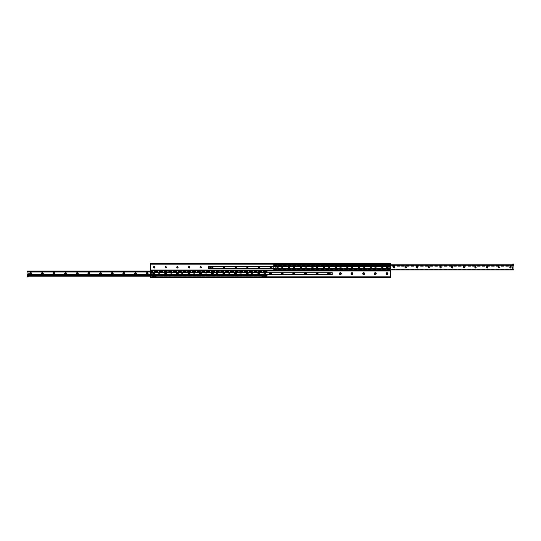 <?xml version="1.0" encoding="UTF-8"?>
<svg xmlns="http://www.w3.org/2000/svg" width="541" height="541" viewBox="0 0 541 541"><rect width="100%" height="100%" fill="white"/><g stroke="black" fill="none" stroke-linecap="round" stroke-linejoin="round"><path stroke-width="0.41" stroke-dasharray="2.71 2.03" d="M387.897 267.369A0.947 0.947 0 0 0 386.477 266.551A0.947 0.947 0 0 0 386.477 268.187A0.947 0.947 0 0 0 387.897 267.369M387.491 267.369A0.548 0.548 0 0 1 386.673 267.842A0.548 0.548 0 0 1 386.673 266.896A0.548 0.548 0 0 1 387.491 267.369A0.548 0.548 0 0 1 386.673 267.842A0.548 0.548 0 0 1 386.673 266.896A0.548 0.548 0 0 1 387.491 267.369M376.252 267.369A0.947 0.947 0 0 0 374.832 266.551A0.947 0.947 0 0 0 374.832 268.187A0.947 0.947 0 0 0 376.252 267.369M375.846 267.369A0.548 0.548 0 0 1 375.028 267.842A0.548 0.548 0 0 1 375.028 266.896A0.548 0.548 0 0 1 375.846 267.369A0.548 0.548 0 0 1 375.028 267.842A0.548 0.548 0 0 1 375.028 266.896A0.548 0.548 0 0 1 375.846 267.369M364.607 267.369A0.947 0.947 0 0 0 363.187 266.551A0.947 0.947 0 0 0 363.187 268.187A0.947 0.947 0 0 0 364.607 267.369M364.208 267.369A0.548 0.548 0 0 1 363.383 267.842A0.548 0.548 0 0 1 363.383 266.896A0.548 0.548 0 0 1 364.208 267.369A0.548 0.548 0 0 1 363.383 267.842A0.548 0.548 0 0 1 363.383 266.896A0.548 0.548 0 0 1 364.208 267.369M352.962 267.369A0.947 0.947 0 0 0 351.542 266.551A0.947 0.947 0 0 0 351.542 268.187A0.947 0.947 0 0 0 352.962 267.369M352.563 267.369A0.548 0.548 0 0 1 351.738 267.842A0.548 0.548 0 0 1 351.738 266.896A0.548 0.548 0 0 1 352.563 267.369A0.548 0.548 0 0 1 351.738 267.842A0.548 0.548 0 0 1 351.738 266.896A0.548 0.548 0 0 1 352.563 267.369M341.317 267.369A0.947 0.947 0 0 0 339.897 266.551A0.947 0.947 0 0 0 339.897 268.187A0.947 0.947 0 0 0 341.317 267.369M340.918 267.369A0.548 0.548 0 0 1 340.093 267.842A0.548 0.548 0 0 1 340.093 266.896A0.548 0.548 0 0 1 340.918 267.369A0.548 0.548 0 0 1 340.093 267.842A0.548 0.548 0 0 1 340.093 266.896A0.548 0.548 0 0 1 340.918 267.369M329.672 267.369A0.947 0.947 0 0 0 328.252 266.551A0.947 0.947 0 0 0 328.252 268.187A0.947 0.947 0 0 0 329.672 267.369M329.273 267.369A0.548 0.548 0 0 1 328.455 267.842A0.548 0.548 0 0 1 328.455 266.896A0.548 0.548 0 0 1 329.273 267.369A0.548 0.548 0 0 1 328.455 267.842A0.548 0.548 0 0 1 328.455 266.896A0.548 0.548 0 0 1 329.273 267.369M318.027 267.369A0.947 0.947 0 0 0 316.607 266.551A0.947 0.947 0 0 0 316.607 268.187A0.947 0.947 0 0 0 318.027 267.369M317.628 267.369A0.548 0.548 0 0 1 316.81 267.842A0.548 0.548 0 0 1 316.81 266.896A0.548 0.548 0 0 1 317.628 267.369A0.548 0.548 0 0 1 316.81 267.842A0.548 0.548 0 0 1 316.81 266.896A0.548 0.548 0 0 1 317.628 267.369M306.382 267.369A0.947 0.947 0 0 0 304.962 266.551A0.947 0.947 0 0 0 304.962 268.187A0.947 0.947 0 0 0 306.382 267.369M305.983 267.369A0.548 0.548 0 0 1 305.165 267.842A0.548 0.548 0 0 1 305.165 266.896A0.548 0.548 0 0 1 305.983 267.369A0.548 0.548 0 0 1 305.165 267.842A0.548 0.548 0 0 1 305.165 266.896A0.548 0.548 0 0 1 305.983 267.369M294.737 267.369A0.947 0.947 0 0 0 293.317 266.551A0.947 0.947 0 0 0 293.317 268.187A0.947 0.947 0 0 0 294.737 267.369M294.338 267.369A0.548 0.548 0 0 1 293.52 267.842A0.548 0.548 0 0 1 293.52 266.896A0.548 0.548 0 0 1 294.338 267.369A0.548 0.548 0 0 1 293.52 267.842A0.548 0.548 0 0 1 293.52 266.896A0.548 0.548 0 0 1 294.338 267.369M283.092 267.369A0.947 0.947 0 0 0 281.672 266.551A0.947 0.947 0 0 0 281.672 268.187A0.947 0.947 0 0 0 283.092 267.369M282.693 267.369A0.548 0.548 0 0 1 281.875 267.842A0.548 0.548 0 0 1 281.875 266.896A0.548 0.548 0 0 1 282.693 267.369A0.548 0.548 0 0 1 281.875 267.842A0.548 0.548 0 0 1 281.875 266.896A0.548 0.548 0 0 1 282.693 267.369M271.447 267.369A0.947 0.947 0 0 0 270.027 266.551A0.947 0.947 0 0 0 270.027 268.187A0.947 0.947 0 0 0 271.447 267.369M271.048 267.369A0.548 0.548 0 0 1 270.23 267.842A0.548 0.548 0 0 1 270.23 266.896A0.548 0.548 0 0 1 271.048 267.369A0.548 0.548 0 0 1 270.23 267.842A0.548 0.548 0 0 1 270.23 266.896A0.548 0.548 0 0 1 271.048 267.369M259.802 267.369A0.947 0.947 0 0 0 258.382 266.551A0.947 0.947 0 0 0 258.382 268.187A0.947 0.947 0 0 0 259.802 267.369M259.403 267.369A0.548 0.548 0 0 1 258.584 267.842A0.548 0.548 0 0 1 258.584 266.896A0.548 0.548 0 0 1 259.403 267.369A0.548 0.548 0 0 1 258.584 267.842A0.548 0.548 0 0 1 258.584 266.896A0.548 0.548 0 0 1 259.403 267.369M248.157 267.369A0.947 0.947 0 0 0 246.737 266.551A0.947 0.947 0 0 0 246.737 268.187A0.947 0.947 0 0 0 248.157 267.369M247.758 267.369A0.548 0.548 0 0 1 246.939 267.842A0.548 0.548 0 0 1 246.939 266.896A0.548 0.548 0 0 1 247.758 267.369A0.548 0.548 0 0 1 246.939 267.842A0.548 0.548 0 0 1 246.939 266.896A0.548 0.548 0 0 1 247.758 267.369M236.512 267.369A0.947 0.947 0 0 0 235.092 266.551A0.947 0.947 0 0 0 235.092 268.187A0.947 0.947 0 0 0 236.512 267.369M236.113 267.369A0.548 0.548 0 0 1 235.294 267.842A0.548 0.548 0 0 1 235.294 266.896A0.548 0.548 0 0 1 236.113 267.369A0.548 0.548 0 0 1 235.294 267.842A0.548 0.548 0 0 1 235.294 266.896A0.548 0.548 0 0 1 236.113 267.369M224.867 267.369A0.947 0.947 0 0 0 223.447 266.551A0.947 0.947 0 0 0 223.447 268.187A0.947 0.947 0 0 0 224.867 267.369M224.468 267.369A0.548 0.548 0 0 1 223.649 267.842A0.548 0.548 0 0 1 223.649 266.896A0.548 0.548 0 0 1 224.468 267.369A0.548 0.548 0 0 1 223.649 267.842A0.548 0.548 0 0 1 223.649 266.896A0.548 0.548 0 0 1 224.468 267.369M213.222 267.369A0.947 0.947 0 0 0 211.802 266.551A0.947 0.947 0 0 0 211.802 268.187A0.947 0.947 0 0 0 213.222 267.369M212.823 267.369A0.548 0.548 0 0 1 212.004 267.842A0.548 0.548 0 0 1 212.004 266.896A0.548 0.548 0 0 1 212.823 267.369A0.548 0.548 0 0 1 212.004 267.842A0.548 0.548 0 0 1 212.004 266.896A0.548 0.548 0 0 1 212.823 267.369M201.577 267.369A0.947 0.947 0 0 0 200.156 266.551A0.947 0.947 0 0 0 200.156 268.187A0.947 0.947 0 0 0 201.577 267.369M201.178 267.369A0.548 0.548 0 0 1 200.359 267.842A0.548 0.548 0 0 1 200.359 266.896A0.548 0.548 0 0 1 201.178 267.369M189.932 267.369A0.947 0.947 0 0 0 188.511 266.551A0.947 0.947 0 0 0 188.511 268.187A0.947 0.947 0 0 0 189.932 267.369M189.533 267.369A0.548 0.548 0 0 1 188.714 267.842A0.548 0.548 0 0 1 188.714 266.896A0.548 0.548 0 0 1 189.533 267.369M178.287 267.369A0.947 0.947 0 0 0 176.866 266.551A0.947 0.947 0 0 0 176.866 268.187A0.947 0.947 0 0 0 178.287 267.369M177.888 267.369A0.548 0.548 0 0 1 177.069 267.842A0.548 0.548 0 0 1 177.069 266.896A0.548 0.548 0 0 1 177.888 267.369M166.642 267.369A0.947 0.947 0 0 0 165.221 266.551A0.947 0.947 0 0 0 165.221 268.187A0.947 0.947 0 0 0 166.642 267.369M166.243 267.369A0.548 0.548 0 0 1 165.424 267.842A0.548 0.548 0 0 1 165.424 266.896A0.548 0.548 0 0 1 166.243 267.369M154.996 267.369A0.947 0.947 0 0 0 153.576 266.551A0.947 0.947 0 0 0 153.576 268.187A0.947 0.947 0 0 0 154.996 267.369M154.598 267.369A0.548 0.548 0 0 1 153.779 267.842A0.548 0.548 0 0 1 153.779 266.896A0.548 0.548 0 0 1 154.598 267.369M269.262 263.44L269.702 263.44L269.262 263.88M271.298 263.44L271.738 263.44L271.298 263.88M275.957 263.44L276.397 263.44L275.957 263.44L276.397 263.88L275.957 263.88L276.397 263.88L275.957 263.88L275.957 264.677L276.397 264.677L275.957 264.677M278 263.44L278.432 263.44L278 263.44L278.432 263.88L278 263.88L278.432 263.88L278 263.88L278 264.677L278.432 264.677L278 264.677M385.828 263.44L386.267 263.44L385.828 263.44L386.267 263.88L385.828 263.88L386.267 263.88L385.828 263.88L385.828 264.677L386.267 264.677L385.828 264.677M387.863 263.44L388.303 263.44L387.863 263.44L388.303 263.88L387.863 263.88L388.303 263.88L387.863 263.88L387.863 264.677L388.303 264.677L387.863 264.677M270.324 263.44L270.676 263.44L270.324 263.88M277.019 263.44L277.377 263.44L277.019 263.88M386.883 263.44L387.241 263.44L386.883 263.88M387.491 273.631A0.548 0.548 0 0 0 386.673 273.158A0.548 0.548 0 0 0 386.673 274.104A0.548 0.548 0 0 0 387.491 273.631M375.846 273.631A0.548 0.548 0 0 0 375.028 273.158A0.548 0.548 0 0 0 375.028 274.104A0.548 0.548 0 0 0 375.846 273.631M364.208 273.631A0.548 0.548 0 0 0 363.383 273.158A0.548 0.548 0 0 0 363.383 274.104A0.548 0.548 0 0 0 364.208 273.631M352.563 273.631A0.548 0.548 0 0 0 351.738 273.158A0.548 0.548 0 0 0 351.738 274.104A0.548 0.548 0 0 0 352.563 273.631M340.918 273.631A0.548 0.548 0 0 0 340.093 273.158A0.548 0.548 0 0 0 340.093 274.104A0.548 0.548 0 0 0 340.918 273.631M329.273 273.631A0.548 0.548 0 0 0 328.455 273.158A0.548 0.548 0 0 0 328.455 274.104A0.548 0.548 0 0 0 329.273 273.631M317.628 273.631A0.548 0.548 0 0 0 316.81 273.158A0.548 0.548 0 0 0 316.81 274.104A0.548 0.548 0 0 0 317.628 273.631M305.983 273.631A0.548 0.548 0 0 0 305.165 273.158A0.548 0.548 0 0 0 305.165 274.104A0.548 0.548 0 0 0 305.983 273.631M294.338 273.631A0.548 0.548 0 0 0 293.52 273.158A0.548 0.548 0 0 0 293.52 274.104A0.548 0.548 0 0 0 294.338 273.631M282.693 273.631A0.548 0.548 0 0 0 281.875 273.158A0.548 0.548 0 0 0 281.875 274.104A0.548 0.548 0 0 0 282.693 273.631M271.048 273.631A0.548 0.548 0 0 0 270.23 273.158A0.548 0.548 0 0 0 270.23 274.104A0.548 0.548 0 0 0 271.048 273.631M259.403 273.631A0.548 0.548 0 0 0 258.584 273.158A0.548 0.548 0 0 0 258.584 274.104A0.548 0.548 0 0 0 259.403 273.631M247.758 273.631A0.548 0.548 0 0 0 246.939 273.158A0.548 0.548 0 0 0 246.939 274.104A0.548 0.548 0 0 0 247.758 273.631M236.113 273.631A0.548 0.548 0 0 0 235.294 273.158A0.548 0.548 0 0 0 235.294 274.104A0.548 0.548 0 0 0 236.113 273.631M224.468 273.631A0.548 0.548 0 0 0 223.649 273.158A0.548 0.548 0 0 0 223.649 274.104A0.548 0.548 0 0 0 224.468 273.631M212.823 273.631A0.548 0.548 0 0 0 212.004 273.158A0.548 0.548 0 0 0 212.004 274.104A0.548 0.548 0 0 0 212.823 273.631M201.178 273.631A0.548 0.548 0 0 0 200.359 273.158A0.548 0.548 0 0 0 200.359 274.104A0.548 0.548 0 0 0 201.178 273.631M189.533 273.631A0.548 0.548 0 0 0 188.714 273.158A0.548 0.548 0 0 0 188.714 274.104A0.548 0.548 0 0 0 189.533 273.631M177.888 273.631A0.548 0.548 0 0 0 177.069 273.158A0.548 0.548 0 0 0 177.069 274.104A0.548 0.548 0 0 0 177.888 273.631M166.243 273.631A0.548 0.548 0 0 0 165.424 273.158A0.548 0.548 0 0 0 165.424 274.104A0.548 0.548 0 0 0 166.243 273.631M154.598 273.631A0.548 0.548 0 0 0 153.779 273.158A0.548 0.548 0 0 0 153.779 274.104A0.548 0.548 0 0 0 154.598 273.631M390.588 263.88L390.588 263.44L150.412 263.44L150.412 263.88L390.588 263.88M390.588 277.56L150.851 277.56L150.851 277.12L390.588 277.12L390.588 277.56L390.588 270.716L150.412 270.716L150.412 270.284L150.412 270.716L390.588 270.716L390.588 263.44M390.588 277.12L150.412 277.12L150.412 277.56L150.851 277.12M271.738 277.12L271.298 277.12L271.738 277.56M269.702 277.12L269.262 277.12L269.702 277.56M265.043 276.323L264.603 276.323L265.043 276.323L265.043 277.12L264.603 277.12L265.043 277.56M263 276.323L262.568 276.323L263 276.323L263 277.12L262.568 277.12L263 277.56M155.172 276.323L154.733 276.323L155.172 276.323L155.172 277.12L154.733 277.12L155.172 277.56M153.137 276.323L152.697 276.323L153.137 276.323L153.137 277.12L152.697 277.12L153.137 277.56M270.737 277.12L270.263 277.12L270.737 277.56M264.042 277.12L263.568 277.12L264.042 277.56M154.171 277.12L153.698 277.12L154.171 277.56M150.412 277.12L150.412 264.17L390.588 264.17M390.588 264.826L390.588 269.918M390.588 270.284L390.588 270.716L390.588 270.284L150.412 270.284M264.529 273.631A0.947 0.947 0 0 1 263.115 274.449A0.947 0.947 0 0 1 263.115 272.813A0.947 0.947 0 0 1 264.529 273.631M264.069 273.631A0.48 0.48 0 0 0 263.345 273.212A0.48 0.48 0 0 0 263.345 274.044A0.48 0.48 0 0 0 264.069 273.631A0.48 0.48 0 0 0 263.345 273.212A0.48 0.48 0 0 0 263.345 274.044A0.48 0.48 0 0 0 264.069 273.631M252.89 273.631A0.947 0.947 0 0 1 251.47 274.449A0.947 0.947 0 0 1 251.47 272.813A0.947 0.947 0 0 1 252.89 273.631M252.424 273.631A0.48 0.48 0 0 0 251.7 273.212A0.48 0.48 0 0 0 251.7 274.044A0.48 0.48 0 0 0 252.424 273.631A0.48 0.48 0 0 0 251.7 273.212A0.48 0.48 0 0 0 251.7 274.044A0.48 0.48 0 0 0 252.424 273.631M241.245 273.631A0.947 0.947 0 0 1 239.825 274.449A0.947 0.947 0 0 1 239.825 272.813A0.947 0.947 0 0 1 241.245 273.631M240.779 273.631A0.48 0.48 0 0 0 240.055 273.212A0.48 0.48 0 0 0 240.055 274.044A0.48 0.48 0 0 0 240.779 273.631A0.48 0.48 0 0 0 240.055 273.212A0.48 0.48 0 0 0 240.055 274.044A0.48 0.48 0 0 0 240.779 273.631M229.6 273.631A0.947 0.947 0 0 1 228.18 274.449A0.947 0.947 0 0 1 228.18 272.813A0.947 0.947 0 0 1 229.6 273.631M229.134 273.631A0.48 0.48 0 0 0 228.41 273.212A0.48 0.48 0 0 0 228.41 274.044A0.48 0.48 0 0 0 229.134 273.631A0.48 0.48 0 0 0 228.41 273.212A0.48 0.48 0 0 0 228.41 274.044A0.48 0.48 0 0 0 229.134 273.631M217.955 273.631A0.947 0.947 0 0 1 216.535 274.449A0.947 0.947 0 0 1 216.535 272.813A0.947 0.947 0 0 1 217.955 273.631M217.489 273.631A0.48 0.48 0 0 0 216.765 273.212A0.48 0.48 0 0 0 216.765 274.044A0.48 0.48 0 0 0 217.489 273.631A0.48 0.48 0 0 0 216.765 273.212A0.48 0.48 0 0 0 216.765 274.044A0.48 0.48 0 0 0 217.489 273.631M206.31 273.631A0.947 0.947 0 0 1 204.89 274.449A0.947 0.947 0 0 1 204.89 272.813A0.947 0.947 0 0 1 206.31 273.631M205.844 273.631A0.48 0.48 0 0 0 205.12 273.212A0.48 0.48 0 0 0 205.12 274.044A0.48 0.48 0 0 0 205.844 273.631A0.48 0.48 0 0 0 205.12 273.212A0.48 0.48 0 0 0 205.12 274.044A0.48 0.48 0 0 0 205.844 273.631M194.665 273.631A0.947 0.947 0 0 1 193.245 274.449A0.947 0.947 0 0 1 193.245 272.813A0.947 0.947 0 0 1 194.665 273.631M194.199 273.631A0.48 0.48 0 0 0 193.475 273.212A0.48 0.48 0 0 0 193.475 274.044A0.48 0.48 0 0 0 194.199 273.631A0.48 0.48 0 0 0 193.475 273.212A0.48 0.48 0 0 0 193.475 274.044A0.48 0.48 0 0 0 194.199 273.631M183.02 273.631A0.947 0.947 0 0 1 181.6 274.449A0.947 0.947 0 0 1 181.6 272.813A0.947 0.947 0 0 1 183.02 273.631M182.554 273.631A0.48 0.48 0 0 0 181.83 273.212A0.48 0.48 0 0 0 181.83 274.044A0.48 0.48 0 0 0 182.554 273.631A0.48 0.48 0 0 0 181.83 273.212A0.48 0.48 0 0 0 181.83 274.044A0.48 0.48 0 0 0 182.554 273.631M171.375 273.631A0.947 0.947 0 0 1 169.955 274.449A0.947 0.947 0 0 1 169.955 272.813A0.947 0.947 0 0 1 171.375 273.631M170.909 273.631A0.48 0.48 0 0 0 170.185 273.212A0.48 0.48 0 0 0 170.185 274.044A0.48 0.48 0 0 0 170.909 273.631A0.48 0.48 0 0 0 170.185 273.212A0.48 0.48 0 0 0 170.185 274.044A0.48 0.48 0 0 0 170.909 273.631M159.73 273.631A0.947 0.947 0 0 1 158.31 274.449A0.947 0.947 0 0 1 158.31 272.813A0.947 0.947 0 0 1 159.73 273.631M159.264 273.631A0.48 0.48 0 0 0 158.54 273.212A0.48 0.48 0 0 0 158.54 274.044A0.48 0.48 0 0 0 159.264 273.631A0.48 0.48 0 0 0 158.54 273.212A0.48 0.48 0 0 0 158.54 274.044A0.48 0.48 0 0 0 159.264 273.631M147.619 273.631A0.48 0.48 0 0 0 146.895 273.212A0.48 0.48 0 0 0 146.895 274.044A0.48 0.48 0 0 0 147.619 273.631M135.974 273.631A0.48 0.48 0 0 0 135.25 273.212A0.48 0.48 0 0 0 135.25 274.044A0.48 0.48 0 0 0 135.974 273.631M124.329 273.631A0.48 0.48 0 0 0 123.605 273.212A0.48 0.48 0 0 0 123.605 274.044A0.48 0.48 0 0 0 124.329 273.631M112.684 273.631A0.48 0.48 0 0 0 111.96 273.212A0.48 0.48 0 0 0 111.96 274.044A0.48 0.48 0 0 0 112.684 273.631M101.039 273.631A0.48 0.48 0 0 0 100.315 273.212A0.48 0.48 0 0 0 100.315 274.044A0.48 0.48 0 0 0 101.039 273.631M89.393 273.631A0.48 0.48 0 0 0 88.67 273.212A0.48 0.48 0 0 0 88.67 274.044A0.48 0.48 0 0 0 89.393 273.631M77.748 273.631A0.48 0.48 0 0 0 77.025 273.212A0.48 0.48 0 0 0 77.025 274.044A0.48 0.48 0 0 0 77.748 273.631M66.103 273.631A0.48 0.48 0 0 0 65.387 273.212A0.48 0.48 0 0 0 65.387 274.044A0.48 0.48 0 0 0 66.103 273.631M54.458 273.631A0.48 0.48 0 0 0 53.742 273.212A0.48 0.48 0 0 0 53.742 274.044A0.48 0.48 0 0 0 54.458 273.631M42.813 273.631A0.48 0.48 0 0 0 42.097 273.212A0.48 0.48 0 0 0 42.097 274.044A0.48 0.48 0 0 0 42.813 273.631M31.168 273.631A0.48 0.48 0 0 0 30.452 273.212A0.48 0.48 0 0 0 30.452 274.044A0.48 0.48 0 0 0 31.168 273.631M266.923 275.538L266.355 275.538L267.227 275.538L267.227 271.082L267.227 276.174L267.227 275.525L27.05 275.538L266.936 275.538L266.936 276.174L266.334 276.174L266.95 276.174L266.28 276.174L267.227 275.809M266.368 275.525L266.355 276.174L266.334 275.809L27.936 275.809L27.266 276.174L27.997 276.174L27.341 276.174L27.922 276.174L27.922 275.538L27.348 275.538L27.916 275.538L27.348 275.538L27.341 276.174L27.868 276.235L27.395 276.235L27.348 276.978L27.922 276.978L27.348 276.978M27.05 275.809L27.327 276.174M27.841 275.741L266.436 275.741M266.044 273.049A0.352 0.352 0 0 1 265.523 273.347A0.352 0.352 0 0 1 265.523 272.745A0.352 0.352 0 0 1 266.044 273.049A0.352 0.352 0 0 0 265.523 272.745A0.352 0.352 0 0 0 265.523 273.347A0.352 0.352 0 0 0 266.044 273.049M28.93 274.213A0.352 0.352 0 0 1 28.402 274.517A0.352 0.352 0 0 1 28.402 273.908A0.352 0.352 0 0 1 28.93 274.213A0.352 0.352 0 0 0 28.402 273.908A0.352 0.352 0 0 0 28.402 274.517A0.352 0.352 0 0 0 28.93 274.213A0.365 0.365 0 0 1 28.396 274.524A0.365 0.365 0 0 1 28.396 273.895A0.365 0.365 0 0 1 28.944 274.213A0.365 0.365 0 0 1 28.396 274.524A0.365 0.365 0 0 1 28.396 273.895A0.365 0.365 0 0 1 28.944 274.213M28.213 276.174L27.05 276.174L28.213 276.174L28.213 276.978L27.05 276.978L27.05 271.082M150.412 271.082L267.227 271.082L150.412 271.082M27.05 276.174L267.227 276.174L266.057 276.174L266.057 276.978L266.057 276.174L267.227 276.174L267.227 276.978L261.77 276.978L265.841 277.12L265.841 276.323L265.374 276.323L265.374 277.12L265.374 276.323L265.523 277.12L265.841 276.323L265.841 277.12L265.841 276.323L261.77 276.323L262.229 276.323L262.229 277.12L262.229 276.323L261.77 277.12L261.77 276.323L261.77 277.12L265.841 277.12L265.841 276.323L265.847 276.985L265.374 276.985L267.227 276.904L266.057 276.904M150.412 276.174L267.227 276.174L267.227 276.904M150.412 274.76L332.363 274.76L150.412 274.76L332.363 274.76L332.363 274.28L332.363 274.76L150.412 274.76L150.412 272.502L150.412 274.76L267.227 274.76M332.363 274.7L332.363 272.502L332.363 272.914L332.363 272.502L150.412 272.502L332.363 272.502L332.363 274.76L150.412 274.7L267.227 274.686M27.05 271.724L267.227 271.724L27.05 271.738M511.259 267.369A0.947 0.947 0 0 0 509.838 266.551A0.947 0.947 0 0 0 509.838 268.187A0.947 0.947 0 0 0 511.259 267.369M510.792 267.369A0.48 0.48 0 0 1 510.068 267.788A0.48 0.48 0 0 1 510.068 266.956A0.48 0.48 0 0 1 510.792 267.369M499.613 267.369A0.947 0.947 0 0 0 498.193 266.551A0.947 0.947 0 0 0 498.193 268.187A0.947 0.947 0 0 0 499.613 267.369M499.147 267.369A0.48 0.48 0 0 1 498.423 267.788A0.48 0.48 0 0 1 498.423 266.956A0.48 0.48 0 0 1 499.147 267.369M487.968 267.369A0.947 0.947 0 0 0 486.548 266.551A0.947 0.947 0 0 0 486.548 268.187A0.947 0.947 0 0 0 487.968 267.369M487.502 267.369A0.48 0.48 0 0 1 486.778 267.788A0.48 0.48 0 0 1 486.778 266.956A0.48 0.48 0 0 1 487.502 267.369M476.323 267.369A0.947 0.947 0 0 0 474.903 266.551A0.947 0.947 0 0 0 474.903 268.187A0.947 0.947 0 0 0 476.323 267.369M475.857 267.369A0.48 0.48 0 0 1 475.133 267.788A0.48 0.48 0 0 1 475.133 266.956A0.48 0.48 0 0 1 475.857 267.369M464.678 267.369A0.947 0.947 0 0 0 463.258 266.551A0.947 0.947 0 0 0 463.258 268.187A0.947 0.947 0 0 0 464.678 267.369M464.212 267.369A0.48 0.48 0 0 1 463.488 267.788A0.48 0.48 0 0 1 463.488 266.956A0.48 0.48 0 0 1 464.212 267.369M453.033 267.369A0.947 0.947 0 0 0 451.613 266.551A0.947 0.947 0 0 0 451.613 268.187A0.947 0.947 0 0 0 453.033 267.369M452.567 267.369A0.48 0.48 0 0 1 451.85 267.788A0.48 0.48 0 0 1 451.85 266.956A0.48 0.48 0 0 1 452.567 267.369M441.388 267.369A0.947 0.947 0 0 0 439.968 266.551A0.947 0.947 0 0 0 439.968 268.187A0.947 0.947 0 0 0 441.388 267.369M440.922 267.369A0.48 0.48 0 0 1 440.205 267.788A0.48 0.48 0 0 1 440.205 266.956A0.48 0.48 0 0 1 440.922 267.369M429.743 267.369A0.947 0.947 0 0 0 428.323 266.551A0.947 0.947 0 0 0 428.323 268.187A0.947 0.947 0 0 0 429.743 267.369M429.277 267.369A0.48 0.48 0 0 1 428.56 267.788A0.48 0.48 0 0 1 428.56 266.956A0.48 0.48 0 0 1 429.277 267.369M418.098 267.369A0.947 0.947 0 0 0 416.678 266.551A0.947 0.947 0 0 0 416.678 268.187A0.947 0.947 0 0 0 418.098 267.369M417.632 267.369A0.48 0.48 0 0 1 416.915 267.788A0.48 0.48 0 0 1 416.915 266.956A0.48 0.48 0 0 1 417.632 267.369M406.453 267.369A0.947 0.947 0 0 0 405.033 266.551A0.947 0.947 0 0 0 405.033 268.187A0.947 0.947 0 0 0 406.453 267.369M405.987 267.369A0.48 0.48 0 0 1 405.27 267.788A0.48 0.48 0 0 1 405.27 266.956A0.48 0.48 0 0 1 405.987 267.369M394.808 267.369A0.947 0.947 0 0 0 393.388 266.551A0.947 0.947 0 0 0 393.388 268.187A0.947 0.947 0 0 0 394.808 267.369M394.342 267.369A0.48 0.48 0 0 1 393.625 267.788A0.48 0.48 0 0 1 393.625 266.956A0.48 0.48 0 0 1 394.342 267.369M383.163 267.369A0.947 0.947 0 0 0 381.743 266.551A0.947 0.947 0 0 0 381.743 268.187A0.947 0.947 0 0 0 383.163 267.369M382.697 267.369A0.48 0.48 0 0 1 381.98 267.788A0.48 0.48 0 0 1 381.98 266.956A0.48 0.48 0 0 1 382.697 267.369M371.518 267.369A0.947 0.947 0 0 0 370.098 266.551A0.947 0.947 0 0 0 370.098 268.187A0.947 0.947 0 0 0 371.518 267.369M371.052 267.369A0.48 0.48 0 0 1 370.335 267.788A0.48 0.48 0 0 1 370.335 266.956A0.48 0.48 0 0 1 371.052 267.369M359.873 267.369A0.947 0.947 0 0 0 358.453 266.551A0.947 0.947 0 0 0 358.453 268.187A0.947 0.947 0 0 0 359.873 267.369M359.407 267.369A0.48 0.48 0 0 1 358.69 267.788A0.48 0.48 0 0 1 358.69 266.956A0.48 0.48 0 0 1 359.407 267.369M348.228 267.369A0.947 0.947 0 0 0 346.808 266.551A0.947 0.947 0 0 0 346.808 268.187A0.947 0.947 0 0 0 348.228 267.369M347.762 267.369A0.48 0.48 0 0 1 347.045 267.788A0.48 0.48 0 0 1 347.045 266.956A0.48 0.48 0 0 1 347.762 267.369M336.583 267.369A0.947 0.947 0 0 0 335.163 266.551A0.947 0.947 0 0 0 335.163 268.187A0.947 0.947 0 0 0 336.583 267.369M336.117 267.369A0.48 0.48 0 0 1 335.4 267.788A0.48 0.48 0 0 1 335.4 266.956A0.48 0.48 0 0 1 336.117 267.369M324.938 267.369A0.947 0.947 0 0 0 323.518 266.551A0.947 0.947 0 0 0 323.518 268.187A0.947 0.947 0 0 0 324.938 267.369M324.472 267.369A0.48 0.48 0 0 1 323.755 267.788A0.48 0.48 0 0 1 323.755 266.956A0.48 0.48 0 0 1 324.472 267.369M313.293 267.369A0.947 0.947 0 0 0 311.873 266.551A0.947 0.947 0 0 0 311.873 268.187A0.947 0.947 0 0 0 313.293 267.369M312.826 267.369A0.48 0.48 0 0 1 312.11 267.788A0.48 0.48 0 0 1 312.11 266.956A0.48 0.48 0 0 1 312.826 267.369M301.648 267.369A0.947 0.947 0 0 0 300.228 266.551A0.947 0.947 0 0 0 300.228 268.187A0.947 0.947 0 0 0 301.648 267.369M301.181 267.369A0.48 0.48 0 0 1 300.465 267.788A0.48 0.48 0 0 1 300.465 266.956A0.48 0.48 0 0 1 301.181 267.369M290.003 267.369A0.947 0.947 0 0 0 288.583 266.551A0.947 0.947 0 0 0 288.583 268.187A0.947 0.947 0 0 0 290.003 267.369M289.536 267.369A0.48 0.48 0 0 1 288.82 267.788A0.48 0.48 0 0 1 288.82 266.956A0.48 0.48 0 0 1 289.536 267.369M278.358 267.369A0.947 0.947 0 0 0 276.938 266.551A0.947 0.947 0 0 0 276.938 268.187A0.947 0.947 0 0 0 278.358 267.369M277.891 267.369A0.48 0.48 0 0 1 277.175 267.788A0.48 0.48 0 0 1 277.175 266.956A0.48 0.48 0 0 1 277.891 267.369M273.773 266.24L390.588 266.24L390.588 266.72L390.588 266.24L273.773 266.24L273.773 265.462L513.95 265.462L513.95 269.918L273.773 269.918L273.773 266.24L513.95 266.24M513.091 265.475L513.659 265.462L513.659 264.826L513.003 264.826L513.734 264.826L513.064 264.826L513.659 264.826L513.132 264.765L513.605 264.765L513.605 264.076L513.132 264.076L513.652 264.022L513.078 264.022L513.652 264.022M274.077 265.462L274.639 265.462L274.064 265.462L274.064 264.826L274.666 265.191L513.064 265.191L513.064 264.826L513.078 265.462L513.652 265.462M274.152 265.259L273.773 265.475L273.773 264.826L274.943 264.826L273.773 264.826L273.773 264.022L274.943 264.022L273.773 264.096M512.787 264.826L512.787 264.022L513.95 264.022L513.95 264.826L512.787 264.826L513.95 264.826L513.95 265.475L273.773 265.462L274.05 264.826L274.72 264.826L274.355 264.826L274.632 265.475M274.564 265.259L513.159 265.259M512.773 267.951A0.352 0.352 0 0 0 512.246 267.653A0.352 0.352 0 0 0 512.246 268.255A0.352 0.352 0 0 0 512.773 267.951M275.653 266.787A0.352 0.352 0 0 0 275.126 266.483A0.352 0.352 0 0 0 275.126 267.092A0.352 0.352 0 0 0 275.653 266.787M273.773 265.191L274.118 265.259M273.773 266.314L513.95 266.314M273.773 269.276L513.95 269.29M273.773 269.486L513.95 269.486L273.773 269.486M329.307 273.631A0.582 0.582 0 0 1 328.434 274.131A0.582 0.582 0 0 1 328.434 273.124A0.582 0.582 0 0 1 329.307 273.631M329.084 273.631A0.358 0.358 0 0 0 328.543 273.32A0.358 0.358 0 0 0 328.543 273.942A0.358 0.358 0 0 0 329.084 273.631M317.662 273.631A0.582 0.582 0 0 1 316.789 274.131A0.582 0.582 0 0 1 316.789 273.124A0.582 0.582 0 0 1 317.662 273.631M317.439 273.631A0.358 0.358 0 0 0 316.898 273.32A0.358 0.358 0 0 0 316.898 273.942A0.358 0.358 0 0 0 317.439 273.631M306.017 273.631A0.582 0.582 0 0 1 305.144 274.131A0.582 0.582 0 0 1 305.144 273.124A0.582 0.582 0 0 1 306.017 273.631M305.793 273.631A0.358 0.358 0 0 0 305.252 273.32A0.358 0.358 0 0 0 305.252 273.942A0.358 0.358 0 0 0 305.793 273.631M294.372 273.631A0.582 0.582 0 0 1 293.499 274.131A0.582 0.582 0 0 1 293.499 273.124A0.582 0.582 0 0 1 294.372 273.631M294.148 273.631A0.358 0.358 0 0 0 293.607 273.32A0.358 0.358 0 0 0 293.607 273.942A0.358 0.358 0 0 0 294.148 273.631M282.727 273.631A0.582 0.582 0 0 1 281.854 274.131A0.582 0.582 0 0 1 281.854 273.124A0.582 0.582 0 0 1 282.727 273.631M282.503 273.631A0.358 0.358 0 0 0 281.969 273.32A0.358 0.358 0 0 0 281.969 273.942A0.358 0.358 0 0 0 282.503 273.631M271.082 273.631A0.582 0.582 0 0 1 270.209 274.131A0.582 0.582 0 0 1 270.209 273.124A0.582 0.582 0 0 1 271.082 273.631M270.858 273.631A0.358 0.358 0 0 0 270.324 273.32A0.358 0.358 0 0 0 270.324 273.942A0.358 0.358 0 0 0 270.858 273.631M259.437 273.631A0.582 0.582 0 0 1 258.564 274.131A0.582 0.582 0 0 1 258.564 273.124A0.582 0.582 0 0 1 259.437 273.631M259.213 273.631A0.358 0.358 0 0 0 258.679 273.32A0.358 0.358 0 0 0 258.679 273.942A0.358 0.358 0 0 0 259.213 273.631M247.792 273.631A0.582 0.582 0 0 1 246.919 274.131A0.582 0.582 0 0 1 246.919 273.124A0.582 0.582 0 0 1 247.792 273.631M247.568 273.631A0.358 0.358 0 0 0 247.034 273.32A0.358 0.358 0 0 0 247.034 273.942A0.358 0.358 0 0 0 247.568 273.631M236.147 273.631A0.582 0.582 0 0 1 235.274 274.131A0.582 0.582 0 0 1 235.274 273.124A0.582 0.582 0 0 1 236.147 273.631M235.923 273.631A0.358 0.358 0 0 0 235.389 273.32A0.358 0.358 0 0 0 235.389 273.942A0.358 0.358 0 0 0 235.923 273.631M224.501 273.631A0.582 0.582 0 0 1 223.629 274.131A0.582 0.582 0 0 1 223.629 273.124A0.582 0.582 0 0 1 224.501 273.631M224.278 273.631A0.358 0.358 0 0 0 223.744 273.32A0.358 0.358 0 0 0 223.744 273.942A0.358 0.358 0 0 0 224.278 273.631M212.856 273.631A0.582 0.582 0 0 1 211.984 274.131A0.582 0.582 0 0 1 211.984 273.124A0.582 0.582 0 0 1 212.856 273.631M212.633 273.631A0.358 0.358 0 0 0 212.099 273.32A0.358 0.358 0 0 0 212.099 273.942A0.358 0.358 0 0 0 212.633 273.631M201.211 273.631A0.582 0.582 0 0 1 200.339 274.131A0.582 0.582 0 0 1 200.339 273.124A0.582 0.582 0 0 1 201.211 273.631M200.988 273.631A0.358 0.358 0 0 0 200.454 273.32A0.358 0.358 0 0 0 200.454 273.942A0.358 0.358 0 0 0 200.988 273.631M189.566 273.631A0.582 0.582 0 0 1 188.694 274.131A0.582 0.582 0 0 1 188.694 273.124A0.582 0.582 0 0 1 189.566 273.631M189.343 273.631A0.358 0.358 0 0 0 188.809 273.32A0.358 0.358 0 0 0 188.809 273.942A0.358 0.358 0 0 0 189.343 273.631M177.921 273.631A0.582 0.582 0 0 1 177.049 274.131A0.582 0.582 0 0 1 177.049 273.124A0.582 0.582 0 0 1 177.921 273.631M177.698 273.631A0.358 0.358 0 0 0 177.164 273.32A0.358 0.358 0 0 0 177.164 273.942A0.358 0.358 0 0 0 177.698 273.631M166.276 273.631A0.582 0.582 0 0 1 165.404 274.131A0.582 0.582 0 0 1 165.404 273.124A0.582 0.582 0 0 1 166.276 273.631M166.053 273.631A0.358 0.358 0 0 0 165.519 273.32A0.358 0.358 0 0 0 165.519 273.942A0.358 0.358 0 0 0 166.053 273.631M154.631 273.631A0.582 0.582 0 0 1 153.759 274.131A0.582 0.582 0 0 1 153.759 273.124A0.582 0.582 0 0 1 154.631 273.631M154.408 273.631A0.358 0.358 0 0 0 153.874 273.32A0.358 0.358 0 0 0 153.874 273.942A0.358 0.358 0 0 0 154.408 273.631M331.2 273.956A0.365 0.365 0 0 0 330.652 273.645A0.365 0.365 0 0 0 330.652 274.273A0.365 0.365 0 0 0 331.2 273.956A0.365 0.365 0 0 1 330.652 274.273A0.365 0.365 0 0 1 330.652 273.645A0.365 0.365 0 0 1 331.2 273.956A0.365 0.365 0 0 0 330.652 273.645A0.365 0.365 0 0 0 330.652 274.273A0.365 0.365 0 0 0 331.2 273.956A0.365 0.365 0 0 0 330.835 273.59A0.365 0.365 0 0 0 330.47 273.956A0.365 0.365 0 0 0 330.835 274.321A0.365 0.365 0 0 0 331.2 273.956L330.47 273.59L330.47 274.321L331.2 273.956M330.659 274.28L150.412 274.28M152.305 273.3A0.365 0.365 0 0 0 151.757 272.989A0.365 0.365 0 0 0 151.757 273.618A0.365 0.365 0 0 0 152.305 273.3A0.365 0.365 0 0 1 151.757 273.618A0.365 0.365 0 0 1 151.757 272.989A0.365 0.365 0 0 1 152.305 273.3A0.365 0.365 0 0 0 151.757 272.989A0.365 0.365 0 0 0 151.757 273.618A0.365 0.365 0 0 0 152.305 273.3L151.771 273.59L151.771 273.009L152.278 273.3A0.365 0.365 0 0 0 151.94 272.941A0.365 0.365 0 0 0 151.575 273.3A0.365 0.365 0 0 0 151.94 273.665A0.365 0.365 0 0 0 152.305 273.3L151.575 272.941L151.575 273.665L152.305 273.3M152.116 272.982L332.363 272.982M150.412 274.388L150.412 274.733L150.412 274.388L332.363 274.388L150.412 274.388M332.363 272.502L150.412 272.502L332.363 272.502M387.532 267.369A0.582 0.582 0 0 0 386.659 266.869A0.582 0.582 0 0 0 386.659 267.876A0.582 0.582 0 0 0 387.532 267.369M387.309 267.369A0.358 0.358 0 0 1 386.768 267.68A0.358 0.358 0 0 1 386.768 267.058A0.358 0.358 0 0 1 387.309 267.369A0.358 0.358 0 0 1 386.768 267.68A0.358 0.358 0 0 1 386.768 267.058A0.358 0.358 0 0 1 387.309 267.369M375.887 267.369A0.582 0.582 0 0 0 375.014 266.869A0.582 0.582 0 0 0 375.014 267.876A0.582 0.582 0 0 0 375.887 267.369M375.664 267.369A0.358 0.358 0 0 1 375.123 267.68A0.358 0.358 0 0 1 375.123 267.058A0.358 0.358 0 0 1 375.664 267.369A0.358 0.358 0 0 1 375.123 267.68A0.358 0.358 0 0 1 375.123 267.058A0.358 0.358 0 0 1 375.664 267.369M364.242 267.369A0.582 0.582 0 0 0 363.369 266.869A0.582 0.582 0 0 0 363.369 267.876A0.582 0.582 0 0 0 364.242 267.369M364.019 267.369A0.358 0.358 0 0 1 363.478 267.68A0.358 0.358 0 0 1 363.478 267.058A0.358 0.358 0 0 1 364.019 267.369A0.358 0.358 0 0 1 363.478 267.68A0.358 0.358 0 0 1 363.478 267.058A0.358 0.358 0 0 1 364.019 267.369M352.597 267.369A0.582 0.582 0 0 0 351.724 266.869A0.582 0.582 0 0 0 351.724 267.876A0.582 0.582 0 0 0 352.597 267.369M352.374 267.369A0.358 0.358 0 0 1 351.833 267.68A0.358 0.358 0 0 1 351.833 267.058A0.358 0.358 0 0 1 352.374 267.369A0.358 0.358 0 0 1 351.833 267.68A0.358 0.358 0 0 1 351.833 267.058A0.358 0.358 0 0 1 352.374 267.369M340.952 267.369A0.582 0.582 0 0 0 340.079 266.869A0.582 0.582 0 0 0 340.079 267.876A0.582 0.582 0 0 0 340.952 267.369M340.729 267.369A0.358 0.358 0 0 1 340.188 267.68A0.358 0.358 0 0 1 340.188 267.058A0.358 0.358 0 0 1 340.729 267.369A0.358 0.358 0 0 1 340.188 267.68A0.358 0.358 0 0 1 340.188 267.058A0.358 0.358 0 0 1 340.729 267.369M329.307 267.369A0.582 0.582 0 0 0 328.434 266.869A0.582 0.582 0 0 0 328.434 267.876A0.582 0.582 0 0 0 329.307 267.369M329.084 267.369A0.358 0.358 0 0 1 328.543 267.68A0.358 0.358 0 0 1 328.543 267.058A0.358 0.358 0 0 1 329.084 267.369A0.358 0.358 0 0 1 328.543 267.68A0.358 0.358 0 0 1 328.543 267.058A0.358 0.358 0 0 1 329.084 267.369M317.662 267.369A0.582 0.582 0 0 0 316.789 266.869A0.582 0.582 0 0 0 316.789 267.876A0.582 0.582 0 0 0 317.662 267.369M317.439 267.369A0.358 0.358 0 0 1 316.898 267.68A0.358 0.358 0 0 1 316.898 267.058A0.358 0.358 0 0 1 317.439 267.369A0.358 0.358 0 0 1 316.898 267.68A0.358 0.358 0 0 1 316.898 267.058A0.358 0.358 0 0 1 317.439 267.369M306.017 267.369A0.582 0.582 0 0 0 305.144 266.869A0.582 0.582 0 0 0 305.144 267.876A0.582 0.582 0 0 0 306.017 267.369M305.793 267.369A0.358 0.358 0 0 1 305.252 267.68A0.358 0.358 0 0 1 305.252 267.058A0.358 0.358 0 0 1 305.793 267.369A0.358 0.358 0 0 1 305.252 267.68A0.358 0.358 0 0 1 305.252 267.058A0.358 0.358 0 0 1 305.793 267.369M294.372 267.369A0.582 0.582 0 0 0 293.499 266.869A0.582 0.582 0 0 0 293.499 267.876A0.582 0.582 0 0 0 294.372 267.369M294.148 267.369A0.358 0.358 0 0 1 293.607 267.68A0.358 0.358 0 0 1 293.607 267.058A0.358 0.358 0 0 1 294.148 267.369A0.358 0.358 0 0 1 293.607 267.68A0.358 0.358 0 0 1 293.607 267.058A0.358 0.358 0 0 1 294.148 267.369M282.727 267.369A0.582 0.582 0 0 0 281.854 266.869A0.582 0.582 0 0 0 281.854 267.876A0.582 0.582 0 0 0 282.727 267.369M282.503 267.369A0.358 0.358 0 0 1 281.969 267.68A0.358 0.358 0 0 1 281.969 267.058A0.358 0.358 0 0 1 282.503 267.369A0.358 0.358 0 0 1 281.969 267.68A0.358 0.358 0 0 1 281.969 267.058A0.358 0.358 0 0 1 282.503 267.369M271.082 267.369A0.582 0.582 0 0 0 270.209 266.869A0.582 0.582 0 0 0 270.209 267.876A0.582 0.582 0 0 0 271.082 267.369M270.858 267.369A0.358 0.358 0 0 1 270.324 267.68A0.358 0.358 0 0 1 270.324 267.058A0.358 0.358 0 0 1 270.858 267.369M259.437 267.369A0.582 0.582 0 0 0 258.564 266.869A0.582 0.582 0 0 0 258.564 267.876A0.582 0.582 0 0 0 259.437 267.369M259.213 267.369A0.358 0.358 0 0 1 258.679 267.68A0.358 0.358 0 0 1 258.679 267.058A0.358 0.358 0 0 1 259.213 267.369M247.792 267.369A0.582 0.582 0 0 0 246.919 266.869A0.582 0.582 0 0 0 246.919 267.876A0.582 0.582 0 0 0 247.792 267.369M247.568 267.369A0.358 0.358 0 0 1 247.034 267.68A0.358 0.358 0 0 1 247.034 267.058A0.358 0.358 0 0 1 247.568 267.369M236.147 267.369A0.582 0.582 0 0 0 235.274 266.869A0.582 0.582 0 0 0 235.274 267.876A0.582 0.582 0 0 0 236.147 267.369M235.923 267.369A0.358 0.358 0 0 1 235.389 267.68A0.358 0.358 0 0 1 235.389 267.058A0.358 0.358 0 0 1 235.923 267.369M224.501 267.369A0.582 0.582 0 0 0 223.629 266.869A0.582 0.582 0 0 0 223.629 267.876A0.582 0.582 0 0 0 224.501 267.369M224.278 267.369A0.358 0.358 0 0 1 223.744 267.68A0.358 0.358 0 0 1 223.744 267.058A0.358 0.358 0 0 1 224.278 267.369M212.856 267.369A0.582 0.582 0 0 0 211.984 266.869A0.582 0.582 0 0 0 211.984 267.876A0.582 0.582 0 0 0 212.856 267.369M212.633 267.369A0.358 0.358 0 0 1 212.099 267.68A0.358 0.358 0 0 1 212.099 267.058A0.358 0.358 0 0 1 212.633 267.369M389.425 267.044A0.365 0.365 0 0 1 388.878 267.355A0.365 0.365 0 0 1 388.878 266.727A0.365 0.365 0 0 1 389.425 267.044A0.365 0.365 0 0 0 388.878 266.727A0.365 0.365 0 0 0 388.878 267.355A0.365 0.365 0 0 0 389.425 267.044A0.365 0.365 0 0 1 388.878 267.355A0.365 0.365 0 0 1 388.878 266.727A0.365 0.365 0 0 1 389.425 267.044A0.365 0.365 0 0 1 389.06 267.41A0.365 0.365 0 0 1 388.695 267.044A0.365 0.365 0 0 1 389.06 266.679A0.365 0.365 0 0 1 389.425 267.044L388.695 267.41L388.695 266.679L389.425 267.044M388.884 266.72L208.637 266.72M210.53 267.7A0.365 0.365 0 0 1 210.165 268.059A0.365 0.365 0 0 1 209.8 267.7A0.365 0.365 0 0 1 210.165 267.335A0.365 0.365 0 0 1 210.53 267.7A0.365 0.365 0 0 0 209.982 267.382A0.365 0.365 0 0 0 209.982 268.011A0.365 0.365 0 0 0 210.53 267.7A0.365 0.365 0 0 1 209.982 268.011A0.365 0.365 0 0 1 209.982 267.382A0.365 0.365 0 0 1 210.53 267.7L209.996 267.41L209.996 267.991L210.503 267.7A0.365 0.365 0 0 1 210.165 268.059A0.365 0.365 0 0 1 209.8 267.7A0.365 0.365 0 0 1 210.165 267.335L210.53 268.059L209.8 268.059L210.165 267.335M210.341 268.018L390.588 268.018M208.637 266.612L208.637 266.267L208.637 266.612L390.588 266.612L208.637 266.612M208.637 266.24L390.588 266.24L208.637 266.24L208.637 268.437L390.588 268.498L208.637 268.437M273.773 268.498L390.588 268.498L208.637 268.498L390.588 268.498L390.588 268.086L390.588 268.478L208.637 268.478L208.637 268.126L208.637 268.478L390.588 268.478L390.588 266.24L390.588 268.437M208.637 268.086L390.588 268.086L208.637 268.086M265.259 272.826L265.259 274.429L265.259 272.826M265.55 274.72L267.004 274.72L265.55 274.72M152.305 274.429L152.305 272.826L152.305 274.429M152.014 272.536L150.56 272.536L152.014 272.536M267.004 272.055L150.56 272.055L267.004 272.238L150.56 272.536L267.004 272.238M266.835 272.238L150.736 272.238M266.835 275.2L150.736 275.2L266.835 275.017M150.736 275.017L267.004 275.2L150.736 275.2M150.56 274.72L152.014 274.72L150.56 274.72M266.835 272.055L150.736 272.055M267.004 275.2L150.56 274.95L267.004 275.017M275.741 266.571L275.741 268.174L275.741 266.571M275.45 268.464L273.996 268.464L275.45 268.464M388.695 268.174L388.695 266.571L388.695 268.174M388.986 266.28L390.44 266.28L388.986 266.28M273.996 265.8L390.44 265.8L273.996 265.983L390.44 266.28L273.996 265.983M274.165 265.983L390.264 265.983M274.165 268.945L390.264 268.945L274.165 268.762M390.264 268.762L273.996 268.945L390.264 268.945M390.44 268.464L388.986 268.464L390.44 268.464M274.165 265.8L390.264 265.8M273.996 268.945L390.44 268.688L273.996 268.762M266.645 276.978L266.3 276.978L266.645 276.978M27.632 276.978L27.976 276.978L27.632 276.978M513.368 264.022L513.024 264.022L513.368 264.022M513.95 264.096L512.787 264.096M274.355 264.022L274.7 264.022L274.355 264.022M274.943 264.096L274.943 264.826L273.773 264.826M151.893 276.985L151.899 276.323L151.899 277.12L155.97 277.12L151.899 276.978L151.899 276.323L152.366 276.323L152.366 277.12L152.366 276.323L151.899 277.12L151.899 276.323L151.899 277.12L155.97 277.12L155.97 276.323L155.51 276.323L155.51 277.12L155.51 276.323L155.652 277.12L155.97 276.323L155.97 277.12L155.97 276.323L151.899 276.323L155.97 276.323L155.977 276.985L155.97 276.323L155.51 276.985L155.977 276.985L155.788 276.329L155.51 276.985L155.51 276.329L155.977 276.329L155.977 276.985M153.61 277.12L154.259 277.12L153.61 277.12L153.61 276.688L154.516 276.431L153.353 276.431L154.516 276.323L153.353 276.323L154.516 276.323M154.259 277.12L153.353 276.323M156.193 276.329L155.828 276.985L156.193 276.329M152.082 276.329L152.366 276.985L152.082 276.329M263.474 277.12L264.13 277.12L263.474 277.12L263.474 276.688L264.387 276.431L263.224 276.431L264.387 276.323L263.224 276.323L264.387 276.323M261.763 276.985L261.77 276.323L261.77 277.12L261.77 276.323L265.841 276.323L265.658 276.985L265.374 276.329L265.374 276.985L265.374 276.329L265.847 276.329L265.847 276.985M264.13 277.12L263.224 276.323M266.057 276.329L265.699 276.985L266.057 276.329M261.952 276.329L262.229 276.985L261.952 276.329M274.943 264.022L274.943 264.671L275.159 263.88L279.23 263.88L275.159 264.022L275.159 264.677L275.626 264.677L275.626 263.88L275.626 264.677L275.159 263.88L275.335 264.677L275.159 263.88L279.23 263.88L279.23 264.677L278.771 264.677L278.771 263.88L278.771 264.677L278.913 263.88L279.23 264.677L279.23 263.88M279.237 264.671L279.048 264.015L279.23 264.677L275.159 264.677L275.153 264.015L275.626 264.015L275.153 264.015L275.153 264.671L275.342 264.015L275.626 264.671L275.626 264.015L275.626 264.671L275.153 264.671L275.159 263.88M276.87 263.88L277.526 263.88L276.87 263.88L276.87 264.312L277.776 264.569L276.613 264.569L277.776 264.677L276.613 264.677L277.776 264.677M278.432 263.44L278.432 264.677M276.397 263.44L276.397 264.677M277.526 263.88L276.613 264.677M279.454 264.671L279.088 264.015L279.454 264.671M279.048 264.671L278.771 264.015L279.048 264.671M385.03 263.88L385.03 264.677L385.03 263.88L389.101 263.88L385.03 264.022L385.03 264.677L385.49 264.677L385.49 263.88L385.49 264.677L385.03 263.88L385.199 264.677L385.03 263.88L389.101 263.88L389.101 264.677L388.634 264.677L388.634 263.88L388.634 264.677L388.783 263.88L389.101 264.677L389.101 263.88M389.107 264.671L388.959 264.015L389.101 264.677L385.03 264.677L385.023 264.015L385.49 264.015L385.023 264.015L385.023 264.671L385.212 264.015L385.49 264.671L385.49 264.015L385.49 264.671L385.023 264.671L385.172 264.015L385.03 264.671M386.741 263.88L387.39 263.88L386.741 263.88L386.741 264.312L387.647 264.569L386.484 264.569L387.647 264.677L386.484 264.677L387.647 264.677M388.303 263.44L388.303 264.677M386.267 263.44L386.267 264.677M387.39 263.88L386.484 264.677M389.324 264.671L388.959 264.015L389.324 264.671M388.918 264.671L388.634 264.015L388.918 264.671M266.131 273.049A0.44 0.44 0 0 1 265.475 273.428A0.44 0.44 0 0 1 265.475 272.671A0.44 0.44 0 0 1 266.131 273.049A0.44 0.44 0 0 1 265.475 273.428A0.44 0.44 0 0 1 265.475 272.671A0.44 0.44 0 0 1 266.131 273.049M266.057 273.049A0.365 0.365 0 0 1 265.516 273.361A0.365 0.365 0 0 1 265.516 272.732A0.365 0.365 0 0 1 266.057 273.049A0.365 0.365 0 0 1 265.516 273.361A0.365 0.365 0 0 1 265.516 272.732A0.365 0.365 0 0 1 266.057 273.049M29.018 274.213A0.44 0.44 0 0 1 28.362 274.591A0.44 0.44 0 0 1 28.362 273.834A0.44 0.44 0 0 1 29.018 274.213M512.861 267.951A0.44 0.44 0 0 0 512.205 267.572A0.44 0.44 0 0 0 512.205 268.329A0.44 0.44 0 0 0 512.861 267.951A0.44 0.44 0 0 0 512.205 267.572A0.44 0.44 0 0 0 512.205 268.329A0.44 0.44 0 0 0 512.861 267.951M512.787 267.951A0.365 0.365 0 0 0 512.239 267.639A0.365 0.365 0 0 0 512.239 268.268A0.365 0.365 0 0 0 512.787 267.951A0.365 0.365 0 0 0 512.239 267.639A0.365 0.365 0 0 0 512.239 268.268A0.365 0.365 0 0 0 512.787 267.951M275.741 266.787A0.44 0.44 0 0 0 275.085 266.409A0.44 0.44 0 0 0 275.085 267.166A0.44 0.44 0 0 0 275.741 266.787A0.44 0.44 0 0 0 275.085 266.409A0.44 0.44 0 0 0 275.085 267.166A0.44 0.44 0 0 0 275.741 266.787M275.667 266.787A0.365 0.365 0 0 0 275.119 266.476A0.365 0.365 0 0 0 275.119 267.105A0.365 0.365 0 0 0 275.667 266.787A0.365 0.365 0 0 0 275.119 266.476A0.365 0.365 0 0 0 275.119 267.105A0.365 0.365 0 0 0 275.667 266.787M331.166 273.956L330.666 274.246L330.666 273.665L331.166 273.956M331.2 274.321L331.2 273.59L330.47 273.59L330.47 274.321L331.2 274.321M152.305 273.665L152.305 272.941L151.575 272.941L151.575 273.665L152.305 273.665M389.392 267.044L388.891 266.754L388.891 267.335L389.392 267.044M389.425 266.679L389.425 267.41L388.695 267.41L388.695 266.679L389.425 266.679M390.149 277.56L390.149 277.12M390.588 276.83L150.412 276.83M389.324 264.17L384.807 264.17M279.454 264.17L273.773 264.17M150.412 271.007L390.588 271.007M390.588 269.993L150.412 269.993M150.412 275.247L267.227 275.247M27.868 275.741L266.409 275.741M27.05 275.565L267.227 275.565M27.05 271.176L267.227 271.176M27.05 276.079L267.227 276.079M150.412 276.032L267.227 276.032M150.412 275.667L267.227 275.667M150.412 275.545L267.227 275.545L150.412 275.525M150.412 272.015L267.227 272.015M27.05 271.697L267.227 271.697M27.05 271.514L267.227 271.514L27.05 271.514M150.412 271.71L267.227 271.71M150.412 271.596L267.227 271.596M150.412 271.23L267.227 271.23M273.773 265.753L513.95 265.753M274.591 265.259L513.132 265.259M273.773 265.435L513.95 265.435M273.773 264.968L513.95 264.968M273.773 265.333L513.95 265.333M273.773 265.455L513.95 265.455L273.773 265.475M273.773 268.985L513.95 268.985M273.773 269.303L513.95 269.303M273.773 269.404L513.95 269.404M273.773 269.77L513.95 269.77M150.412 274.348L332.363 274.348L150.412 274.348M332.363 274.733L150.412 274.72M332.363 272.914L150.412 272.914L332.363 272.914M150.412 272.874L332.363 272.874L150.412 272.874M332.363 272.522L150.412 272.536M150.412 272.563L332.363 272.563M208.637 266.652L390.588 266.652L208.637 266.652M390.588 266.267L273.773 266.28M208.637 268.126L390.588 268.126L208.637 268.126M390.588 266.3L208.637 266.3M390.588 268.464L273.773 268.464M269.702 263.88L269.702 263.44M271.738 263.88L271.738 263.44M270.676 263.88L270.676 263.44M277.377 263.88L277.377 263.44M387.241 263.88L387.241 263.44M271.298 277.12L271.298 277.56M269.262 277.12L269.262 277.56M264.603 276.323L264.603 277.56M262.568 276.323L262.568 277.56M154.733 276.323L154.733 277.56M152.697 276.323L152.697 277.56M270.263 277.12L270.263 277.56M263.568 277.12L263.568 277.56M153.698 277.12L153.698 277.56M27.05 271.447L267.227 271.447M150.412 271.738L267.227 271.738M513.95 265.191L513.673 264.826M273.773 269.553L513.95 269.553M273.773 269.262L513.95 269.262M331.011 274.28L332.363 274.28M150.412 272.982L151.771 272.982M389.229 266.72L390.588 266.72M208.637 268.018L209.989 268.018M266.355 276.174L266.355 276.978M266.936 276.174L266.929 276.978M266.28 276.174L266.3 276.978M267.004 276.174L266.983 276.978M27.922 276.174L27.922 276.978M27.266 276.174L27.293 276.978M27.997 276.174L27.976 276.978M513.078 264.826L513.078 264.022M513.734 264.826L513.707 264.022M513.003 264.826L513.024 264.022M274.645 264.826L274.645 264.022M274.064 264.826L274.071 264.022M274.72 264.826L274.7 264.022M273.996 264.826L274.017 264.022"/><path stroke-width="0.81" d="M201.178 267.369A0.548 0.548 0 0 1 200.359 267.842A0.548 0.548 0 0 1 200.359 266.896A0.548 0.548 0 0 1 201.178 267.369M189.533 267.369A0.548 0.548 0 0 1 188.714 267.842A0.548 0.548 0 0 1 188.714 266.896A0.548 0.548 0 0 1 189.533 267.369M177.888 267.369A0.548 0.548 0 0 1 177.069 267.842A0.548 0.548 0 0 1 177.069 266.896A0.548 0.548 0 0 1 177.888 267.369M166.243 267.369A0.548 0.548 0 0 1 165.424 267.842A0.548 0.548 0 0 1 165.424 266.896A0.548 0.548 0 0 1 166.243 267.369M154.598 267.369A0.548 0.548 0 0 1 153.779 267.842A0.548 0.548 0 0 1 153.779 266.896A0.548 0.548 0 0 1 154.598 267.369M387.897 273.631A0.947 0.947 0 0 1 386.477 274.449A0.947 0.947 0 0 1 386.477 272.813A0.947 0.947 0 0 1 387.897 273.631M387.491 273.631A0.548 0.548 0 0 0 386.673 273.158A0.548 0.548 0 0 0 386.673 274.104A0.548 0.548 0 0 0 387.491 273.631M376.252 273.631A0.947 0.947 0 0 1 374.832 274.449A0.947 0.947 0 0 1 374.832 272.813A0.947 0.947 0 0 1 376.252 273.631M375.846 273.631A0.548 0.548 0 0 0 375.028 273.158A0.548 0.548 0 0 0 375.028 274.104A0.548 0.548 0 0 0 375.846 273.631M364.607 273.631A0.947 0.947 0 0 1 363.187 274.449A0.947 0.947 0 0 1 363.187 272.813A0.947 0.947 0 0 1 364.607 273.631M364.208 273.631A0.548 0.548 0 0 0 363.383 273.158A0.548 0.548 0 0 0 363.383 274.104A0.548 0.548 0 0 0 364.208 273.631M352.962 273.631A0.947 0.947 0 0 1 351.542 274.449A0.947 0.947 0 0 1 351.542 272.813A0.947 0.947 0 0 1 352.962 273.631M352.563 273.631A0.548 0.548 0 0 0 351.738 273.158A0.548 0.548 0 0 0 351.738 274.104A0.548 0.548 0 0 0 352.563 273.631M341.317 273.631A0.947 0.947 0 0 1 339.897 274.449A0.947 0.947 0 0 1 339.897 272.813A0.947 0.947 0 0 1 341.317 273.631M340.918 273.631A0.548 0.548 0 0 0 340.093 273.158A0.548 0.548 0 0 0 340.093 274.104A0.548 0.548 0 0 0 340.918 273.631M329.672 273.631A0.947 0.947 0 0 1 328.252 274.449A0.947 0.947 0 0 1 328.252 272.813A0.947 0.947 0 0 1 329.672 273.631M329.273 273.631A0.548 0.548 0 0 0 328.455 273.158A0.548 0.548 0 0 0 328.455 274.104A0.548 0.548 0 0 0 329.273 273.631M318.027 273.631A0.947 0.947 0 0 1 316.607 274.449A0.947 0.947 0 0 1 316.607 272.813A0.947 0.947 0 0 1 318.027 273.631M317.628 273.631A0.548 0.548 0 0 0 316.81 273.158A0.548 0.548 0 0 0 316.81 274.104A0.548 0.548 0 0 0 317.628 273.631M306.382 273.631A0.947 0.947 0 0 1 304.962 274.449A0.947 0.947 0 0 1 304.962 272.813A0.947 0.947 0 0 1 306.382 273.631M305.983 273.631A0.548 0.548 0 0 0 305.165 273.158A0.548 0.548 0 0 0 305.165 274.104A0.548 0.548 0 0 0 305.983 273.631M294.737 273.631A0.947 0.947 0 0 1 293.317 274.449A0.947 0.947 0 0 1 293.317 272.813A0.947 0.947 0 0 1 294.737 273.631M294.338 273.631A0.548 0.548 0 0 0 293.52 273.158A0.548 0.548 0 0 0 293.52 274.104A0.548 0.548 0 0 0 294.338 273.631M283.092 273.631A0.947 0.947 0 0 1 281.672 274.449A0.947 0.947 0 0 1 281.672 272.813A0.947 0.947 0 0 1 283.092 273.631M282.693 273.631A0.548 0.548 0 0 0 281.875 273.158A0.548 0.548 0 0 0 281.875 274.104A0.548 0.548 0 0 0 282.693 273.631M271.447 273.631A0.947 0.947 0 0 1 270.027 274.449A0.947 0.947 0 0 1 270.027 272.813A0.947 0.947 0 0 1 271.447 273.631M271.048 273.631A0.548 0.548 0 0 0 270.23 273.158A0.548 0.548 0 0 0 270.23 274.104A0.548 0.548 0 0 0 271.048 273.631M259.802 273.631A0.947 0.947 0 0 1 258.382 274.449A0.947 0.947 0 0 1 258.382 272.813A0.947 0.947 0 0 1 259.802 273.631M259.403 273.631A0.548 0.548 0 0 0 258.584 273.158A0.548 0.548 0 0 0 258.584 274.104A0.548 0.548 0 0 0 259.403 273.631M248.157 273.631A0.947 0.947 0 0 1 246.737 274.449A0.947 0.947 0 0 1 246.737 272.813A0.947 0.947 0 0 1 248.157 273.631M247.758 273.631A0.548 0.548 0 0 0 246.939 273.158A0.548 0.548 0 0 0 246.939 274.104A0.548 0.548 0 0 0 247.758 273.631M236.512 273.631A0.947 0.947 0 0 1 235.092 274.449A0.947 0.947 0 0 1 235.092 272.813A0.947 0.947 0 0 1 236.512 273.631M236.113 273.631A0.548 0.548 0 0 0 235.294 273.158A0.548 0.548 0 0 0 235.294 274.104A0.548 0.548 0 0 0 236.113 273.631M224.867 273.631A0.947 0.947 0 0 1 223.447 274.449A0.947 0.947 0 0 1 223.447 272.813A0.947 0.947 0 0 1 224.867 273.631M224.468 273.631A0.548 0.548 0 0 0 223.649 273.158A0.548 0.548 0 0 0 223.649 274.104A0.548 0.548 0 0 0 224.468 273.631M213.222 273.631A0.947 0.947 0 0 1 211.802 274.449A0.947 0.947 0 0 1 211.802 272.813A0.947 0.947 0 0 1 213.222 273.631M212.823 273.631A0.548 0.548 0 0 0 212.004 273.158A0.548 0.548 0 0 0 212.004 274.104A0.548 0.548 0 0 0 212.823 273.631M201.577 273.631A0.947 0.947 0 0 1 200.156 274.449A0.947 0.947 0 0 1 200.156 272.813A0.947 0.947 0 0 1 201.577 273.631M201.178 273.631A0.548 0.548 0 0 0 200.359 273.158A0.548 0.548 0 0 0 200.359 274.104A0.548 0.548 0 0 0 201.178 273.631M189.932 273.631A0.947 0.947 0 0 1 188.511 274.449A0.947 0.947 0 0 1 188.511 272.813A0.947 0.947 0 0 1 189.932 273.631M189.533 273.631A0.548 0.548 0 0 0 188.714 273.158A0.548 0.548 0 0 0 188.714 274.104A0.548 0.548 0 0 0 189.533 273.631M178.287 273.631A0.947 0.947 0 0 1 176.866 274.449A0.947 0.947 0 0 1 176.866 272.813A0.947 0.947 0 0 1 178.287 273.631M177.888 273.631A0.548 0.548 0 0 0 177.069 273.158A0.548 0.548 0 0 0 177.069 274.104A0.548 0.548 0 0 0 177.888 273.631M166.642 273.631A0.947 0.947 0 0 1 165.221 274.449A0.947 0.947 0 0 1 165.221 272.813A0.947 0.947 0 0 1 166.642 273.631M166.243 273.631A0.548 0.548 0 0 0 165.424 273.158A0.548 0.548 0 0 0 165.424 274.104A0.548 0.548 0 0 0 166.243 273.631M154.996 273.631A0.947 0.947 0 0 1 153.576 274.449A0.947 0.947 0 0 1 153.576 272.813A0.947 0.947 0 0 1 154.996 273.631M154.598 273.631A0.548 0.548 0 0 0 153.779 273.158A0.548 0.548 0 0 0 153.779 274.104A0.548 0.548 0 0 0 154.598 273.631M390.149 263.44L390.149 263.88L390.588 263.44L150.412 263.44L150.412 263.88L150.851 263.44M390.149 263.88L150.851 263.88M150.851 277.56L150.412 277.56L150.412 270.284L390.588 270.284L390.588 277.56L150.412 277.56M271.738 277.56L271.298 277.56L271.738 277.56M269.702 277.56L269.262 277.56L269.702 277.56M265.043 277.56L264.603 277.56L265.043 277.56M263 277.56L262.568 277.56L263 277.56M155.172 277.56L154.733 277.56L155.172 277.56M153.137 277.56L152.697 277.56L153.137 277.56M270.737 277.56L270.263 277.56L270.737 277.56M264.042 277.56L263.568 277.56L264.042 277.56M154.171 277.56L153.698 277.56L154.171 277.56M150.412 263.44L150.412 270.284M390.588 263.88L390.588 264.826M390.588 269.918L390.588 270.284M148.085 273.631A0.947 0.947 0 0 1 146.665 274.449A0.947 0.947 0 0 1 146.665 272.813A0.947 0.947 0 0 1 148.085 273.631M147.619 273.631A0.48 0.48 0 0 0 146.895 273.212A0.48 0.48 0 0 0 146.895 274.044A0.48 0.48 0 0 0 147.619 273.631M136.44 273.631A0.947 0.947 0 0 1 135.02 274.449A0.947 0.947 0 0 1 135.02 272.813A0.947 0.947 0 0 1 136.44 273.631M135.974 273.631A0.48 0.48 0 0 0 135.25 273.212A0.48 0.48 0 0 0 135.25 274.044A0.48 0.48 0 0 0 135.974 273.631M124.795 273.631A0.947 0.947 0 0 1 123.375 274.449A0.947 0.947 0 0 1 123.375 272.813A0.947 0.947 0 0 1 124.795 273.631M124.329 273.631A0.48 0.48 0 0 0 123.605 273.212A0.48 0.48 0 0 0 123.605 274.044A0.48 0.48 0 0 0 124.329 273.631M113.15 273.631A0.947 0.947 0 0 1 111.73 274.449A0.947 0.947 0 0 1 111.73 272.813A0.947 0.947 0 0 1 113.15 273.631M112.684 273.631A0.48 0.48 0 0 0 111.96 273.212A0.48 0.48 0 0 0 111.96 274.044A0.48 0.48 0 0 0 112.684 273.631M101.505 273.631A0.947 0.947 0 0 1 100.085 274.449A0.947 0.947 0 0 1 100.085 272.813A0.947 0.947 0 0 1 101.505 273.631M101.039 273.631A0.48 0.48 0 0 0 100.315 273.212A0.48 0.48 0 0 0 100.315 274.044A0.48 0.48 0 0 0 101.039 273.631M89.86 273.631A0.947 0.947 0 0 1 88.44 274.449A0.947 0.947 0 0 1 88.44 272.813A0.947 0.947 0 0 1 89.86 273.631M89.393 273.631A0.48 0.48 0 0 0 88.67 273.212A0.48 0.48 0 0 0 88.67 274.044A0.48 0.48 0 0 0 89.393 273.631M78.215 273.631A0.947 0.947 0 0 1 76.795 274.449A0.947 0.947 0 0 1 76.795 272.813A0.947 0.947 0 0 1 78.215 273.631M77.748 273.631A0.48 0.48 0 0 0 77.025 273.212A0.48 0.48 0 0 0 77.025 274.044A0.48 0.48 0 0 0 77.748 273.631M66.57 273.631A0.947 0.947 0 0 1 65.15 274.449A0.947 0.947 0 0 1 65.15 272.813A0.947 0.947 0 0 1 66.57 273.631M66.103 273.631A0.48 0.48 0 0 0 65.387 273.212A0.48 0.48 0 0 0 65.387 274.044A0.48 0.48 0 0 0 66.103 273.631M54.925 273.631A0.947 0.947 0 0 1 53.505 274.449A0.947 0.947 0 0 1 53.505 272.813A0.947 0.947 0 0 1 54.925 273.631M54.458 273.631A0.48 0.48 0 0 0 53.742 273.212A0.48 0.48 0 0 0 53.742 274.044A0.48 0.48 0 0 0 54.458 273.631M43.28 273.631A0.947 0.947 0 0 1 41.86 274.449A0.947 0.947 0 0 1 41.86 272.813A0.947 0.947 0 0 1 43.28 273.631M42.813 273.631A0.48 0.48 0 0 0 42.097 273.212A0.48 0.48 0 0 0 42.097 274.044A0.48 0.48 0 0 0 42.813 273.631M31.635 273.631A0.947 0.947 0 0 1 30.215 274.449A0.947 0.947 0 0 1 30.215 272.813A0.947 0.947 0 0 1 31.635 273.631M31.168 273.631A0.48 0.48 0 0 0 30.452 273.212A0.48 0.48 0 0 0 30.452 274.044A0.48 0.48 0 0 0 31.168 273.631M27.348 275.538L27.916 275.538M27.05 271.082L150.412 271.082L27.05 271.082L27.05 276.174L150.412 276.174M27.05 274.76L150.412 274.76M27.05 274.686L150.412 274.686M150.412 271.738L27.05 271.738L150.412 271.71M510.792 267.369A0.48 0.48 0 0 1 510.068 267.788A0.48 0.48 0 0 1 510.068 266.956A0.48 0.48 0 0 1 510.792 267.369M499.147 267.369A0.48 0.48 0 0 1 498.423 267.788A0.48 0.48 0 0 1 498.423 266.956A0.48 0.48 0 0 1 499.147 267.369M487.502 267.369A0.48 0.48 0 0 1 486.778 267.788A0.48 0.48 0 0 1 486.778 266.956A0.48 0.48 0 0 1 487.502 267.369M475.857 267.369A0.48 0.48 0 0 1 475.133 267.788A0.48 0.48 0 0 1 475.133 266.956A0.48 0.48 0 0 1 475.857 267.369M464.212 267.369A0.48 0.48 0 0 1 463.488 267.788A0.48 0.48 0 0 1 463.488 266.956A0.48 0.48 0 0 1 464.212 267.369M452.567 267.369A0.48 0.48 0 0 1 451.85 267.788A0.48 0.48 0 0 1 451.85 266.956A0.48 0.48 0 0 1 452.567 267.369M440.922 267.369A0.48 0.48 0 0 1 440.205 267.788A0.48 0.48 0 0 1 440.205 266.956A0.48 0.48 0 0 1 440.922 267.369M429.277 267.369A0.48 0.48 0 0 1 428.56 267.788A0.48 0.48 0 0 1 428.56 266.956A0.48 0.48 0 0 1 429.277 267.369M417.632 267.369A0.48 0.48 0 0 1 416.915 267.788A0.48 0.48 0 0 1 416.915 266.956A0.48 0.48 0 0 1 417.632 267.369M405.987 267.369A0.48 0.48 0 0 1 405.27 267.788A0.48 0.48 0 0 1 405.27 266.956A0.48 0.48 0 0 1 405.987 267.369M394.342 267.369A0.48 0.48 0 0 1 393.625 267.788A0.48 0.48 0 0 1 393.625 266.956A0.48 0.48 0 0 1 394.342 267.369M382.697 267.369A0.48 0.48 0 0 1 381.98 267.788A0.48 0.48 0 0 1 381.98 266.956A0.48 0.48 0 0 1 382.697 267.369M371.052 267.369A0.48 0.48 0 0 1 370.335 267.788A0.48 0.48 0 0 1 370.335 266.956A0.48 0.48 0 0 1 371.052 267.369M359.407 267.369A0.48 0.48 0 0 1 358.69 267.788A0.48 0.48 0 0 1 358.69 266.956A0.48 0.48 0 0 1 359.407 267.369M347.762 267.369A0.48 0.48 0 0 1 347.045 267.788A0.48 0.48 0 0 1 347.045 266.956A0.48 0.48 0 0 1 347.762 267.369M336.117 267.369A0.48 0.48 0 0 1 335.4 267.788A0.48 0.48 0 0 1 335.4 266.956A0.48 0.48 0 0 1 336.117 267.369M324.472 267.369A0.48 0.48 0 0 1 323.755 267.788A0.48 0.48 0 0 1 323.755 266.956A0.48 0.48 0 0 1 324.472 267.369M312.826 267.369A0.48 0.48 0 0 1 312.11 267.788A0.48 0.48 0 0 1 312.11 266.956A0.48 0.48 0 0 1 312.826 267.369M301.181 267.369A0.48 0.48 0 0 1 300.465 267.788A0.48 0.48 0 0 1 300.465 266.956A0.48 0.48 0 0 1 301.181 267.369M289.536 267.369A0.48 0.48 0 0 1 288.82 267.788A0.48 0.48 0 0 1 288.82 266.956A0.48 0.48 0 0 1 289.536 267.369M277.891 267.369A0.48 0.48 0 0 1 277.175 267.788A0.48 0.48 0 0 1 277.175 266.956A0.48 0.48 0 0 1 277.891 267.369M512.773 267.951A0.352 0.352 0 0 1 512.246 268.255A0.352 0.352 0 0 1 512.246 267.653A0.352 0.352 0 0 1 512.773 267.951M275.653 266.787A0.352 0.352 0 0 1 275.126 267.092A0.352 0.352 0 0 1 275.126 266.483A0.352 0.352 0 0 1 275.653 266.787M273.773 264.826L273.773 269.918L513.95 269.918L513.95 264.826L274.943 264.826L274.943 264.022L273.773 264.022L273.773 264.826L513.95 264.826L513.95 264.022L512.787 264.022L512.787 264.826M329.084 273.631A0.358 0.358 0 0 0 328.543 273.32A0.358 0.358 0 0 0 328.543 273.942A0.358 0.358 0 0 0 329.084 273.631M317.439 273.631A0.358 0.358 0 0 0 316.898 273.32A0.358 0.358 0 0 0 316.898 273.942A0.358 0.358 0 0 0 317.439 273.631M305.793 273.631A0.358 0.358 0 0 0 305.252 273.32A0.358 0.358 0 0 0 305.252 273.942A0.358 0.358 0 0 0 305.793 273.631M294.148 273.631A0.358 0.358 0 0 0 293.607 273.32A0.358 0.358 0 0 0 293.607 273.942A0.358 0.358 0 0 0 294.148 273.631M282.503 273.631A0.358 0.358 0 0 0 281.969 273.32A0.358 0.358 0 0 0 281.969 273.942A0.358 0.358 0 0 0 282.503 273.631M270.858 273.631A0.358 0.358 0 0 0 270.324 273.32A0.358 0.358 0 0 0 270.324 273.942A0.358 0.358 0 0 0 270.858 273.631M259.213 273.631A0.358 0.358 0 0 0 258.679 273.32A0.358 0.358 0 0 0 258.679 273.942A0.358 0.358 0 0 0 259.213 273.631M247.568 273.631A0.358 0.358 0 0 0 247.034 273.32A0.358 0.358 0 0 0 247.034 273.942A0.358 0.358 0 0 0 247.568 273.631M235.923 273.631A0.358 0.358 0 0 0 235.389 273.32A0.358 0.358 0 0 0 235.389 273.942A0.358 0.358 0 0 0 235.923 273.631M224.278 273.631A0.358 0.358 0 0 0 223.744 273.32A0.358 0.358 0 0 0 223.744 273.942A0.358 0.358 0 0 0 224.278 273.631M212.633 273.631A0.358 0.358 0 0 0 212.099 273.32A0.358 0.358 0 0 0 212.099 273.942A0.358 0.358 0 0 0 212.633 273.631M200.988 273.631A0.358 0.358 0 0 0 200.454 273.32A0.358 0.358 0 0 0 200.454 273.942A0.358 0.358 0 0 0 200.988 273.631M189.343 273.631A0.358 0.358 0 0 0 188.809 273.32A0.358 0.358 0 0 0 188.809 273.942A0.358 0.358 0 0 0 189.343 273.631M177.698 273.631A0.358 0.358 0 0 0 177.164 273.32A0.358 0.358 0 0 0 177.164 273.942A0.358 0.358 0 0 0 177.698 273.631M166.053 273.631A0.358 0.358 0 0 0 165.519 273.32A0.358 0.358 0 0 0 165.519 273.942A0.358 0.358 0 0 0 166.053 273.631M154.408 273.631A0.358 0.358 0 0 0 153.874 273.32A0.358 0.358 0 0 0 153.874 273.942A0.358 0.358 0 0 0 154.408 273.631M270.858 267.369A0.358 0.358 0 0 1 270.324 267.68A0.358 0.358 0 0 1 270.324 267.058A0.358 0.358 0 0 1 270.858 267.369M259.213 267.369A0.358 0.358 0 0 1 258.679 267.68A0.358 0.358 0 0 1 258.679 267.058A0.358 0.358 0 0 1 259.213 267.369M247.568 267.369A0.358 0.358 0 0 1 247.034 267.68A0.358 0.358 0 0 1 247.034 267.058A0.358 0.358 0 0 1 247.568 267.369M235.923 267.369A0.358 0.358 0 0 1 235.389 267.68A0.358 0.358 0 0 1 235.389 267.058A0.358 0.358 0 0 1 235.923 267.369M224.278 267.369A0.358 0.358 0 0 1 223.744 267.68A0.358 0.358 0 0 1 223.744 267.058A0.358 0.358 0 0 1 224.278 267.369M212.633 267.369A0.358 0.358 0 0 1 212.099 267.68A0.358 0.358 0 0 1 212.099 267.058A0.358 0.358 0 0 1 212.633 267.369M210.165 267.335A0.365 0.365 0 0 1 210.53 267.7M208.637 266.24L273.773 266.24L208.637 266.24L208.637 268.498L273.773 268.498M27.05 276.904L28.213 276.904L27.05 276.978L27.05 276.174M28.213 276.904L28.213 276.174M275.159 263.88L275.159 264.677L279.23 264.677L279.23 263.88M279.23 264.671L279.23 264.015M385.03 263.88L385.03 264.677L389.101 264.677L389.101 263.88M389.101 264.671L389.101 264.015M385.03 264.671L385.03 264.015M29.018 274.213A0.44 0.44 0 0 1 28.362 274.591A0.44 0.44 0 0 1 28.362 273.834A0.44 0.44 0 0 1 29.018 274.213M210.53 267.335L210.53 268.059L209.8 268.059L209.8 267.335L210.53 267.335M150.412 276.83L390.588 276.83M390.588 264.17L389.324 264.17M384.807 264.17L279.454 264.17M273.773 264.17L150.412 264.17M150.412 269.993L390.588 269.993M390.588 271.007L150.412 271.007M27.05 275.247L150.412 275.247M27.05 276.032L150.412 276.032M27.05 275.667L150.412 275.667M27.05 275.545L150.412 275.545L27.05 275.525M27.05 272.015L150.412 272.015M27.05 271.596L150.412 271.596M27.05 271.23L150.412 271.23M273.773 269.824L513.95 269.824M273.773 264.921L513.95 264.921M208.637 266.28L273.773 266.28M273.773 268.464L208.637 268.464"/></g></svg>
